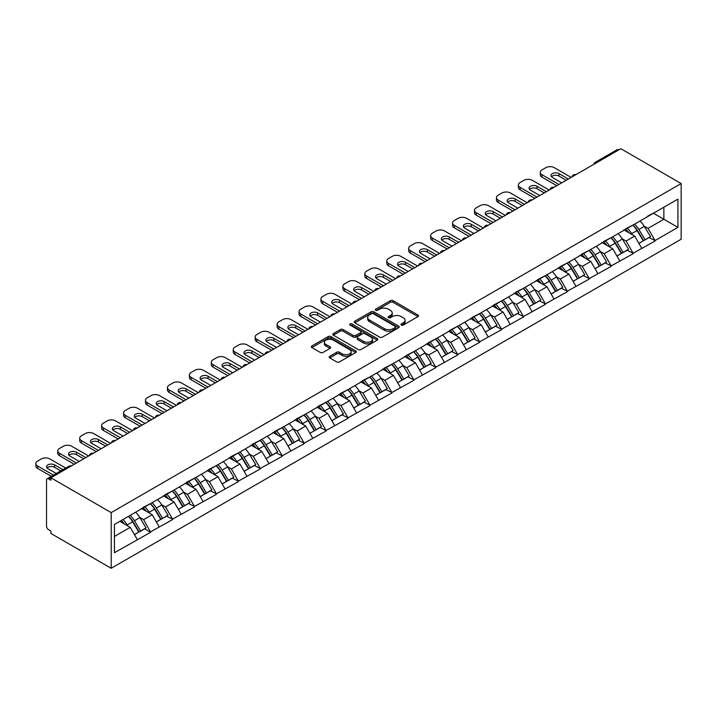 <?xml version="1.0" encoding="UTF-8"?>
<svg xmlns="http://www.w3.org/2000/svg" width="717" height="717" viewBox="0 0 717 717"><rect width="100%" height="100%" fill="white"/><g stroke="black" fill="none" stroke-linecap="round" stroke-linejoin="round"><path stroke-width="1.08" d="M401.341 325.079A1.362 0.789 0 0 0 403.277 325.079L417.939 316.618A1.954 1.129 0 0 0 418.513 315.821A1.954 1.129 0 0 0 417.939 315.023L393.095 300.683A1.954 1.129 0 0 0 390.335 300.683L375.672 309.144A1.362 0.789 0 0 0 375.278 309.708A1.362 0.789 0 0 0 375.672 310.264A1.362 0.789 0 0 0 377.608 310.264L379.508 309.17A6.247 3.603 0 0 1 388.336 309.17L390.406 310.362A6.247 3.603 0 0 1 392.235 312.908A6.247 3.603 0 0 1 390.406 315.462L388.506 316.555A1.362 0.789 0 0 0 388.112 317.111A1.362 0.789 0 0 0 388.506 317.676A1.362 0.789 0 0 0 390.442 317.676L392.342 316.573A6.247 3.603 0 0 1 401.17 316.573L403.241 317.774A6.247 3.603 0 0 1 405.069 320.32A6.247 3.603 0 0 1 403.241 322.874L401.341 323.967A1.362 0.789 0 0 0 400.946 324.523A1.362 0.789 0 0 0 401.341 325.079L401.341 323.967M329.757 356.295A1.954 1.129 0 0 0 329.184 357.093A1.954 1.129 0 0 0 329.757 357.891L336.73 361.915A1.954 1.129 0 0 0 339.491 361.915L355.766 352.513A1.954 1.129 0 0 0 356.34 351.715A1.954 1.129 0 0 0 355.766 350.918L330.931 336.578A1.954 1.129 0 0 0 328.171 336.578L311.886 345.979A1.954 1.129 0 0 0 311.312 346.768A1.954 1.129 0 0 0 311.886 347.566L320.302 352.432A1.954 1.129 0 0 0 323.062 352.432L330.035 348.408A1.954 1.129 0 0 0 330.609 347.611A1.954 1.129 0 0 0 330.035 346.813L325.859 344.402A5.216 3.011 0 0 1 324.326 342.269A5.216 3.011 0 0 1 327.552 339.491A5.216 3.011 0 0 1 333.244 340.136L349.591 349.582A5.216 3.011 0 0 1 351.124 351.715A5.216 3.011 0 0 1 347.897 354.494A5.216 3.011 0 0 1 342.215 353.839L339.491 352.271A1.954 1.129 0 0 0 336.73 352.271L329.757 356.295L329.757 357.891M50.88 477.782L620.832 148.715L681.15 183.543L111.198 512.601L50.88 477.782L50.88 480.211L48.631 478.911A2.985 1.721 -120 0 0 47.143 478.768A2.985 1.721 -120 0 0 46.524 480.13L46.524 526.072A2.985 1.721 -120 0 0 48.631 529.729L50.88 531.028L50.88 533.457L111.198 568.285L111.198 512.601M379.643 337.133A1.954 1.129 0 0 0 382.403 337.133L398.688 327.732A1.954 1.129 0 0 0 399.261 326.934A1.954 1.129 0 0 0 398.688 326.136L373.844 311.796A1.954 1.129 0 0 0 371.092 311.796L354.807 321.198A1.954 1.129 0 0 0 354.234 321.996A1.954 1.129 0 0 0 354.807 322.793L379.643 337.133M350.586 325.375A1.362 0.789 0 0 1 351.975 325.572L351.975 323.95L377.232 338.523A1.954 1.129 0 0 1 377.796 339.32A1.954 1.129 0 0 1 377.232 340.118L360.947 349.52A1.954 1.129 0 0 1 358.186 349.52L333.342 335.18L340.315 331.182L340.315 329.56L333.342 333.584A1.954 1.129 0 0 0 332.778 334.382A1.954 1.129 0 0 0 333.342 335.18L333.342 333.584M340.315 331.182A1.954 1.129 0 0 1 343.076 331.182L343.076 329.56A1.954 1.129 0 0 0 340.315 329.56M343.076 329.56L353.149 335.377A1.954 1.129 0 0 0 355.91 335.377L360.534 332.706A1.954 1.129 0 0 0 361.099 331.917A1.954 1.129 0 0 0 360.534 331.12L350.039 325.061A1.362 0.789 0 0 1 349.645 324.505A1.362 0.789 0 0 1 350.488 323.779A1.362 0.789 0 0 1 351.975 323.95M111.198 568.285L681.15 239.218L681.15 183.543M128.442 516.357A13.318 7.69 -120 0 1 133.004 521.689L139.215 531.942L144.628 528.814L150.633 532.283L143.606 519.619L139.707 517.369M150.633 532.283L114.433 552.699L114.433 524.45L677.915 199.12L677.915 227.37L655.069 240.562L648.043 228.382L644.144 226.142M632.887 225.12A13.318 7.69 -120 0 1 637.44 230.453L643.651 240.706L649.064 237.578L655.069 240.562M655.069 241.046L633.138 253.226L626.111 241.046L622.213 238.797M610.956 237.784A13.318 7.69 -120 0 1 615.509 243.117L621.72 253.37L627.133 250.242L633.138 253.226M633.138 253.71L611.207 265.89L604.18 253.71L600.281 251.461M589.016 250.448A13.318 7.69 -120 0 1 593.577 255.781L599.788 266.034L605.202 262.906L611.207 265.89M611.207 266.374L589.275 278.546L582.249 266.374L578.35 264.125M567.084 263.112A13.318 7.69 -120 0 1 571.646 268.445L577.857 278.698L583.271 275.57L589.275 278.546M589.275 279.038L567.344 291.21L560.309 279.038L556.419 276.789M545.153 275.776A13.318 7.69 -120 0 1 549.715 281.109L555.926 291.353L561.339 288.234L567.344 291.21M567.344 291.694L545.413 303.874L538.377 291.694L534.488 289.453M523.222 288.431A13.318 7.69 -120 0 1 527.784 293.764L533.995 304.017L539.408 300.889L545.413 303.874M545.413 304.358L523.482 316.538L516.446 304.358L512.556 302.108M501.291 301.095A13.318 7.69 -120 0 1 505.852 306.428L512.063 316.681L517.477 313.553L523.482 316.538M523.482 317.022L501.542 329.202L494.515 317.022L490.625 314.772M479.359 313.759A13.318 7.69 -120 0 1 483.921 319.092L490.123 329.345L495.537 326.217L501.542 329.202M501.542 329.686L479.61 341.857L472.584 329.686L468.694 327.436M457.428 326.423A13.318 7.69 -120 0 1 461.99 331.756L468.192 342.009L473.605 338.881L479.61 341.857M479.61 342.35L457.679 354.521L450.652 342.35L446.754 340.1M435.497 339.087A13.318 7.69 -120 0 1 440.059 344.42L446.261 354.664L451.674 351.545L457.679 354.521M457.679 355.014L435.748 367.185L428.721 355.014L424.822 352.764M413.566 351.751A13.318 7.69 -120 0 1 418.119 357.075L424.33 367.328L429.743 364.209L435.748 367.185M435.748 367.669L413.817 379.849L406.79 367.669L402.891 365.428M391.634 364.406A13.318 7.69 -120 0 1 396.187 369.739L402.398 379.992L407.812 376.864L413.817 379.849M413.817 380.333L391.885 392.513L384.859 380.333L380.96 378.083M369.694 377.07A13.318 7.69 -120 0 1 374.256 382.403L380.467 392.656L385.88 389.528L391.885 392.513M391.885 392.997L369.954 405.177L362.927 392.997L359.029 390.747M347.763 389.734A13.318 7.69 -120 0 1 352.325 395.067L358.536 405.32L363.949 402.192L369.954 405.177M369.954 405.661L348.023 417.832L340.987 405.661L337.098 403.411M325.832 402.398A13.318 7.69 -120 0 1 330.394 407.731L336.605 417.984L342.018 414.856L348.023 417.832M348.023 418.325L326.092 430.496L319.056 418.325L315.166 416.075M303.9 415.062A13.318 7.69 -120 0 1 308.462 420.395L314.673 430.639L320.087 427.52L326.092 430.496M326.092 430.989L304.16 443.16L297.125 430.98L293.235 428.739M281.969 427.726A13.318 7.69 -120 0 1 286.531 433.05L292.742 443.303L298.155 440.175L304.16 443.16M304.16 443.644L282.22 455.824L275.194 443.644L271.304 441.394M260.038 440.381A13.318 7.69 -120 0 1 264.6 445.714L270.811 455.967L276.215 452.839L282.22 455.824M282.22 456.308L260.289 468.488L253.262 456.308L249.373 454.058M238.107 453.045A13.318 7.69 -120 0 1 242.669 458.378L248.871 468.631L254.284 465.503L260.289 468.488M260.289 468.972L238.358 481.143L231.331 468.972L227.432 466.722M216.175 465.709A13.318 7.69 -120 0 1 220.737 471.042L226.939 481.295L232.353 478.167L238.358 481.143M238.358 481.636L216.426 493.807L209.4 481.636L205.501 479.386M194.244 478.373A13.318 7.69 -120 0 1 198.797 483.706L205.008 493.95L210.422 490.831L216.426 493.807M216.426 494.3L194.495 506.471L187.469 494.3L183.57 492.05M172.313 491.037A13.318 7.69 -120 0 1 176.866 496.361L183.077 506.614L188.49 503.495L194.495 506.471M194.495 506.955L172.564 519.135L165.537 506.955L161.639 504.714M150.373 503.692A13.318 7.69 -120 0 1 154.935 509.025L161.146 519.278L166.559 516.15L172.564 519.135M172.564 519.619L150.633 531.799M143.176 507.367L150.633 503.549M143.606 519.619L152.174 514.672L141.357 508.416M159.21 526.843L152.174 514.672M165.116 494.703L172.564 490.885M165.537 506.955L174.114 502.008L163.288 495.761M181.141 514.179L174.114 502.008M187.047 482.039L194.495 478.221M187.469 494.3L196.046 489.344L185.219 483.097M203.072 501.524L196.046 489.344M208.979 469.375L216.426 465.566M209.4 481.636L217.977 476.68L207.15 470.433M225.004 488.86L217.977 476.68M230.91 456.711L238.358 452.902M231.331 468.972L239.908 464.024L229.082 457.769M246.935 476.196L239.908 464.024M252.841 444.056L260.289 440.238M253.262 456.308L261.839 451.36L251.013 445.105M268.866 463.532L261.839 451.36M274.772 431.392L282.22 427.574M275.194 443.644L283.771 438.696L272.944 432.441M290.797 450.868L283.771 438.696M296.704 418.728L304.16 414.91M297.125 430.98L305.702 426.032L294.875 419.786M312.729 438.212L305.702 426.032M318.635 406.064L326.092 402.246M319.056 418.325L327.633 413.368L316.806 407.122M334.669 425.548L327.633 413.368M340.566 393.4L348.023 389.591M340.987 405.661L349.564 400.704L338.738 394.458M356.6 412.884L349.564 400.704M362.497 380.736L369.954 376.927M362.927 392.997L371.496 388.049L360.678 381.794M378.531 400.22L371.496 388.049M384.437 368.081L391.885 364.263M384.859 380.333L393.436 375.385L382.609 369.13M400.462 387.556L393.436 375.385M406.369 355.417L413.817 351.599M406.79 367.669L415.367 362.721L404.54 356.474M422.394 374.892L415.367 362.721M428.3 342.753L435.748 338.935M428.721 355.014L437.298 350.057L426.472 343.81M444.325 362.237L437.298 350.057M450.231 330.089L457.679 326.28M450.652 342.35L459.23 337.393L448.403 331.146M466.256 349.573L459.23 337.393M472.162 317.425L479.61 313.616M472.584 329.686L481.161 324.729L470.334 318.482M488.187 336.909L481.161 324.729M494.094 304.77L501.542 300.952M494.515 317.022L503.092 312.074L492.265 305.818M510.119 324.245L503.092 312.074M516.025 292.106L523.482 288.288M516.446 304.358L525.023 299.41L514.197 293.154M532.05 311.581L525.023 299.41M537.956 279.442L545.413 275.624M538.377 291.694L546.954 286.746L536.128 280.499M553.99 298.926L546.954 286.746M559.887 266.778L567.344 262.96M560.309 279.038L568.886 274.082L558.059 267.835M575.921 286.262L568.886 274.082M581.819 254.114L589.275 250.305M582.249 266.374L590.817 261.418L579.999 255.171M597.853 273.598L590.817 261.418M603.759 241.45L611.207 237.641M604.18 253.71L612.757 248.763L601.93 242.507M619.784 260.934L612.757 248.763M625.69 228.795L633.138 224.977M626.111 241.046L634.688 236.099L623.862 229.843M641.715 248.27L634.688 236.099M618.726 149.934L596.938 162.517M596.042 163.037A2.985 1.721 120 0 1 596.795 162.436A2.985 1.721 60 0 0 595.307 162.284L617.095 149.71A2.985 1.721 60 0 1 618.583 149.853M647.621 216.131L655.069 212.313M648.043 228.382L663.861 219.259L663.861 207.24L677.915 199.12M653.456 213.245L677.915 227.37M114.433 536.459L130.243 527.336L119.847 521.322M137.279 539.507L130.243 527.336M637.135 230.695L637.834 231.098M615.204 243.359L615.903 243.762M593.273 256.023L593.972 256.417M571.341 268.678L572.032 269.081M549.41 281.342L550.1 281.745M527.479 294.006L528.169 294.409M505.539 306.67L506.238 307.073M483.608 319.334L484.307 319.728M461.676 331.989L462.375 332.392M439.745 344.653L440.444 345.056M417.814 357.317L418.513 357.72M395.883 369.981L396.582 370.384M373.951 382.645L374.65 383.048M352.02 395.309L352.71 395.703M330.089 407.964L330.779 408.367M308.158 420.628L308.848 421.031M286.217 433.292L286.917 433.695M264.286 445.956L264.985 446.359M242.355 458.62L243.054 459.014M220.424 471.275L221.123 471.678M198.492 483.939L199.192 484.342M176.561 496.603L177.26 497.006M154.63 509.267L155.329 509.67M132.699 521.931L133.389 522.334M401.887 325.276L403.241 324.496A6.247 3.603 0 0 0 405.069 321.942L405.069 320.32M392.235 312.908L392.235 314.539A6.247 3.603 0 0 1 390.406 317.084L389.053 317.864M417.912 316.627L393.095 302.305A1.954 1.129 0 0 0 390.335 302.305L376.219 310.452M398.661 327.75L373.844 313.419A1.954 1.129 0 0 0 371.092 313.419L354.834 322.802L354.807 321.198M395.237 327.49A1.362 0.789 0 0 0 395.641 326.934A1.362 0.789 0 0 0 395.237 326.378L373.432 313.786A1.362 0.789 0 0 0 371.505 313.786L369.497 314.942A6.247 3.603 0 0 0 367.669 317.497A6.247 3.603 0 0 0 369.497 320.042L384.402 328.646A6.247 3.603 0 0 0 393.239 328.646L395.237 327.49L395.237 329.112A1.362 0.789 0 0 0 395.641 328.556L395.641 326.934M367.669 317.497L367.669 319.119A6.247 3.603 0 0 0 369.497 321.664L369.497 320.042M395.237 329.112L393.239 330.268A6.247 3.603 0 0 1 384.402 330.268L369.497 321.664M343.076 331.182L353.149 336.999A1.954 1.129 0 0 0 355.91 336.999L360.534 334.337A1.954 1.129 0 0 0 361.099 333.539L361.099 331.917M351.975 325.572L377.205 340.136M363.6 341.417A5.216 3.011 0 0 0 369.291 342.072A5.216 3.011 0 0 0 372.517 339.284A5.216 3.011 0 0 0 370.985 337.151L365.222 333.826A1.954 1.129 0 0 0 362.461 333.826L357.837 336.497A1.954 1.129 0 0 0 357.272 337.295A1.954 1.129 0 0 0 357.837 338.092L363.6 341.417L363.6 343.04A5.216 3.011 0 0 0 369.291 343.694A5.216 3.011 0 0 0 372.517 340.907L372.517 339.284M357.272 337.295L357.272 338.917A1.954 1.129 0 0 0 357.837 339.715L357.837 338.092M363.6 343.04L357.837 339.715M351.124 351.715L351.124 353.338A5.216 3.011 0 0 1 347.897 356.116A5.216 3.011 0 0 1 342.215 355.471L339.491 353.893A1.954 1.129 0 0 0 336.73 353.893L329.784 357.9M324.326 342.269L324.326 343.891A5.216 3.011 0 0 0 325.859 346.024L325.859 344.402M330.008 348.417L325.859 346.024M355.749 352.522L330.931 338.2A1.954 1.129 0 0 0 328.171 338.2L311.913 347.584L311.886 345.979M571.135 177.413L554.268 167.67A5.969 3.442 0 0 0 545.834 167.67L542.034 169.866A5.969 3.442 0 0 0 540.286 172.295A5.969 3.442 0 0 0 542.034 174.733L542.034 177.171L556.795 185.694M542.034 177.171A5.969 3.442 180 0 1 540.286 174.733L540.286 172.295M551.507 176.758A4.669 2.698 180 0 1 558.973 176.068L566.215 180.254M542.034 174.733L558.91 184.475M561.716 182.853L552.368 177.449A4.669 2.698 180 0 1 550.997 175.548A4.669 2.698 180 0 1 553.883 173.048A4.669 2.698 180 0 1 558.973 173.639L568.33 179.035M640.021 221.006A16.303 9.411 60 0 1 644.296 226.375L638.883 229.503A16.303 9.411 -120 0 0 634.608 224.125M638.883 229.503L645.085 239.756L650.498 236.628L644.296 226.375M643.651 240.706L645.085 239.756M649.064 237.578L650.498 236.628M625.287 229.019A13.318 7.69 60 0 1 628.961 232.792M627.366 228.311A16.303 9.411 60 0 1 631.641 233.679L632.251 234.692M638.919 243.439L643.257 240.804L637.054 230.56A16.303 9.411 -120 0 0 632.779 225.183M643.257 240.804L638.865 243.341M549.204 190.077L532.337 180.334A5.969 3.442 0 0 0 523.903 180.334L520.103 182.521A5.969 3.442 0 0 0 518.355 184.959A5.969 3.442 0 0 0 520.103 187.397L520.103 189.835L534.864 198.349M520.103 189.835A5.969 3.442 180 0 1 518.355 187.397L518.355 184.959M529.567 189.422A4.669 2.698 180 0 1 537.042 188.732L544.284 192.918M520.103 187.397L536.97 197.139M539.784 195.508L530.437 190.113A4.669 2.698 180 0 1 529.065 188.204A4.669 2.698 180 0 1 531.951 185.712A4.669 2.698 180 0 1 537.042 186.303L546.39 191.699M618.09 233.661A16.303 9.411 60 0 1 622.365 239.039L616.952 242.167A16.303 9.411 -120 0 0 612.677 236.789M616.952 242.167L623.154 252.411L628.567 249.292L622.365 239.039M621.72 253.37L623.154 252.411M627.133 250.242L628.567 249.292M603.356 241.683A13.318 7.69 60 0 1 607.03 245.456M605.435 240.975A16.303 9.411 60 0 1 609.71 246.343L610.319 247.356M616.987 256.103L621.325 253.468L615.123 243.215A16.303 9.411 -120 0 0 610.848 237.847M621.325 253.468L616.934 256.005M527.273 202.732L510.405 192.998A5.969 3.442 0 0 0 501.972 192.998L498.172 195.185A5.969 3.442 0 0 0 496.424 197.623A5.969 3.442 0 0 0 498.172 200.061L498.172 202.49L512.933 211.013M498.172 202.49A5.969 3.442 180 0 1 496.424 200.061L496.424 197.623M507.636 202.086A4.669 2.698 180 0 1 515.111 201.396L522.352 205.573M498.172 200.061L515.039 209.794M517.853 208.172L508.505 202.777A4.669 2.698 180 0 1 507.134 200.868A4.669 2.698 180 0 1 510.02 198.376A4.669 2.698 180 0 1 515.111 198.959L524.459 204.363M596.159 246.325A16.303 9.411 60 0 1 600.425 251.703L595.011 254.822A16.303 9.411 -120 0 0 590.745 249.453M595.011 254.822L601.222 265.075L606.636 261.956L600.425 251.703M599.788 266.034L601.222 265.075M605.202 262.906L606.636 261.956M581.424 254.347A13.318 7.69 60 0 1 585.099 258.12M583.504 253.63A16.303 9.411 60 0 1 587.779 259.007L588.388 260.02M595.056 268.758L599.394 266.132L593.192 255.879A16.303 9.411 -120 0 0 588.917 250.511M599.394 266.132L595.002 268.669M505.342 215.396L488.474 205.662A5.969 3.442 0 0 0 480.031 205.662L476.24 207.849A5.969 3.442 0 0 0 474.493 210.287A5.969 3.442 0 0 0 476.24 212.716L476.24 215.154L491.002 223.677M476.24 215.154A5.969 3.442 180 0 1 474.493 212.716L474.493 210.287M485.705 214.75A4.669 2.698 180 0 1 493.179 214.06L500.421 218.237M476.24 212.716L493.108 222.458M495.922 220.836L486.574 215.441A4.669 2.698 180 0 1 485.203 213.532A4.669 2.698 180 0 1 488.089 211.04A4.669 2.698 180 0 1 493.179 211.623L502.527 217.018M574.227 258.989A16.303 9.411 60 0 1 578.494 264.367L573.08 267.486A16.303 9.411 -120 0 0 568.814 262.117M573.08 267.486L579.291 277.739L584.705 274.611L578.494 264.367M577.857 278.698L579.291 277.739M583.271 275.57L584.705 274.611M559.493 267.011A13.318 7.69 60 0 1 563.168 270.775M561.572 266.294A16.303 9.411 60 0 1 565.847 271.671L566.457 272.675M573.125 281.423L577.463 278.796L571.252 268.543A16.303 9.411 -120 0 0 566.986 263.175M577.463 278.796L573.071 281.333M483.41 228.06L466.543 218.318A5.969 3.442 0 0 0 458.1 218.318L454.309 220.513A5.969 3.442 0 0 0 452.561 222.951A5.969 3.442 0 0 0 454.309 225.38L454.309 227.818L469.07 236.341M454.309 227.818A5.969 3.442 180 0 1 452.561 225.38L452.561 222.951M463.774 227.414A4.669 2.698 180 0 1 471.248 226.724L478.49 230.901M454.309 225.38L471.177 235.122M473.991 233.5L464.643 228.105A4.669 2.698 180 0 1 463.272 226.196A4.669 2.698 180 0 1 466.158 223.704A4.669 2.698 180 0 1 471.248 224.287L480.596 229.682M552.296 271.653A16.303 9.411 60 0 1 556.562 277.022L551.149 280.15A16.303 9.411 -120 0 0 546.883 274.781M551.149 280.15L557.36 290.403L562.773 287.275L556.562 277.022M555.926 291.353L557.36 290.403M561.339 288.234L562.773 287.275M537.562 279.675A13.318 7.69 60 0 1 541.236 283.439M539.641 278.958A16.303 9.411 60 0 1 543.907 284.335L544.526 285.339M551.194 294.087L555.532 291.46L549.321 281.207A16.303 9.411 -120 0 0 545.054 275.83M555.532 291.46L551.14 293.997M461.479 240.724L444.603 230.982A5.969 3.442 0 0 0 436.169 230.982L432.378 233.177A5.969 3.442 0 0 0 430.63 235.606A5.969 3.442 0 0 0 432.378 238.044L432.378 240.482L447.139 249.005M432.378 240.482A5.969 3.442 180 0 1 430.63 238.044L430.63 235.606M441.842 240.078A4.669 2.698 180 0 1 449.317 239.388L456.559 243.565M432.378 238.044L449.245 247.786M452.06 246.164L442.712 240.76A4.669 2.698 180 0 1 441.34 238.86A4.669 2.698 180 0 1 444.226 236.368A4.669 2.698 180 0 1 449.317 236.951L458.665 242.346M530.356 284.317A16.303 9.411 60 0 1 534.631 289.686L529.218 292.814A16.303 9.411 -120 0 0 524.943 287.436M529.218 292.814L535.429 303.067L540.842 299.939L534.631 289.686M533.995 304.017L535.429 303.067M539.408 300.889L540.842 299.939M515.622 292.339A13.318 7.69 60 0 1 519.296 296.103M517.71 291.622A16.303 9.411 60 0 1 521.976 296.99L522.594 298.003M529.263 306.751L533.6 304.116L527.389 293.871A16.303 9.411 -120 0 0 523.123 288.494M533.6 304.116L529.209 306.652M439.548 253.388L422.672 243.646A5.969 3.442 0 0 0 414.238 243.646L410.447 245.841A5.969 3.442 0 0 0 408.699 248.27A5.969 3.442 0 0 0 410.447 250.708L410.447 253.146L425.208 261.669M410.447 253.146A5.969 3.442 180 0 1 408.699 250.708L408.699 248.27M419.911 252.734A4.669 2.698 180 0 1 427.386 252.043L434.627 256.229M410.447 250.708L427.314 260.45M430.128 258.828L420.78 253.424A4.669 2.698 180 0 1 419.409 251.515A4.669 2.698 180 0 1 422.295 249.023A4.669 2.698 180 0 1 427.386 249.615L436.734 255.01M508.425 296.981A16.303 9.411 60 0 1 512.7 302.35L507.286 305.478A16.303 9.411 -120 0 0 503.011 300.1M507.286 305.478L513.497 315.731L518.911 312.603L512.7 302.35M512.063 316.681L513.497 315.731M517.477 313.553L518.911 312.603M493.69 304.994A13.318 7.69 60 0 1 497.365 308.767M495.779 304.286A16.303 9.411 60 0 1 500.045 309.654L500.663 310.667M507.331 319.415L511.669 316.78L505.458 306.526A16.303 9.411 -120 0 0 501.183 301.158M511.669 316.78L507.277 319.316M417.617 266.052L400.74 256.31A5.969 3.442 0 0 0 392.307 256.31L388.506 258.496A5.969 3.442 0 0 0 386.768 260.934A5.969 3.442 0 0 0 388.506 263.372L388.506 265.801L403.277 274.324M388.506 265.801A5.969 3.442 180 0 1 386.768 263.372L386.768 260.934M397.98 265.398A4.669 2.698 180 0 1 405.455 264.707L412.696 268.893M388.506 263.372L405.383 273.114M408.197 271.483L398.84 266.088A4.669 2.698 180 0 1 397.478 264.179A4.669 2.698 180 0 1 400.364 261.687A4.669 2.698 180 0 1 405.455 262.27L414.802 267.674M486.493 309.636A16.303 9.411 60 0 1 490.769 315.014L485.355 318.142A16.303 9.411 -120 0 0 481.08 312.764M485.355 318.142L491.566 328.386L496.98 325.267L490.769 315.014M490.123 329.345L491.566 328.386M495.537 326.217L496.98 325.267M471.759 317.658A13.318 7.69 60 0 1 475.434 321.431M473.838 316.941A16.303 9.411 60 0 1 478.114 322.318L478.723 323.331M485.4 332.07L489.738 329.444L483.527 319.19A16.303 9.411 -120 0 0 479.252 313.822M489.738 329.444L485.346 331.98M395.676 278.707L378.809 268.974A5.969 3.442 0 0 0 370.375 268.974L366.575 271.16A5.969 3.442 0 0 0 364.828 273.598A5.969 3.442 0 0 0 366.575 276.036L366.575 278.465L381.336 286.988M366.575 278.465A5.969 3.442 180 0 1 364.828 276.036L364.828 273.598M376.049 278.062A4.669 2.698 180 0 1 383.523 277.371L390.756 281.548M366.575 276.036L383.452 285.769M386.257 284.147L376.909 278.752A4.669 2.698 180 0 1 375.547 276.843A4.669 2.698 180 0 1 378.424 274.351A4.669 2.698 180 0 1 383.523 274.934L392.871 280.338M464.562 322.3A16.303 9.411 60 0 1 468.837 327.678L463.424 330.797A16.303 9.411 -120 0 0 459.149 325.428M463.424 330.797L469.635 341.05L475.048 337.922L468.837 327.678M468.192 342.009L469.635 341.05M473.605 338.881L475.048 337.922M449.828 330.322A13.318 7.69 60 0 1 453.502 334.095M451.907 329.605A16.303 9.411 60 0 1 456.182 334.982L456.792 335.995M463.469 344.734L467.807 342.108L461.596 331.854A16.303 9.411 -120 0 0 457.321 326.486M467.807 342.108L463.415 344.644M373.745 291.371L356.878 281.629A5.969 3.442 0 0 0 348.444 281.629L344.644 283.824A5.969 3.442 0 0 0 342.896 286.262A5.969 3.442 0 0 0 344.644 288.691L344.644 291.129L359.405 299.652M344.644 291.129A5.969 3.442 180 0 1 342.896 288.691L342.896 286.262M354.117 290.726A4.669 2.698 180 0 1 361.592 290.035L368.825 294.212M344.644 288.691L361.52 298.433M364.326 296.811L354.978 291.416A4.669 2.698 180 0 1 353.615 289.507A4.669 2.698 180 0 1 356.492 287.015A4.669 2.698 180 0 1 361.592 287.598L370.94 292.993M442.631 334.964A16.303 9.411 60 0 1 446.906 340.342L441.493 343.461A16.303 9.411 -120 0 0 437.218 338.092M441.493 343.461L447.704 353.714L453.108 350.586L446.906 340.342M446.261 354.664L447.704 353.714M451.674 351.545L453.108 350.586M427.897 342.986A13.318 7.69 60 0 1 431.571 346.75M429.976 342.269A16.303 9.411 60 0 1 434.251 347.646L434.861 348.65M441.538 357.398L445.875 354.772L439.664 344.518A16.303 9.411 -120 0 0 435.389 339.141M445.875 354.772L441.484 357.308M351.814 304.035L334.947 294.293A5.969 3.442 0 0 0 326.513 294.293L322.713 296.488A5.969 3.442 0 0 0 320.965 298.926A5.969 3.442 0 0 0 322.713 301.355L322.713 303.793L337.474 312.316M322.713 303.793A5.969 3.442 180 0 1 320.965 301.355L320.965 298.926M332.186 303.39A4.669 2.698 180 0 1 339.652 302.699L346.894 306.876M322.713 301.355L339.589 311.097M342.394 309.475L333.047 304.08A4.669 2.698 180 0 1 331.675 302.171A4.669 2.698 180 0 1 334.561 299.679A4.669 2.698 180 0 1 339.652 300.262L349.009 305.657M420.7 347.628A16.303 9.411 60 0 1 424.975 352.997L419.562 356.125A16.303 9.411 -120 0 0 415.286 350.756M419.562 356.125L425.764 366.378L431.177 363.25L424.975 352.997M424.33 367.328L425.764 366.378M429.743 364.209L431.177 363.25M405.965 355.65A13.318 7.69 60 0 1 409.64 359.414M408.045 354.933A16.303 9.411 60 0 1 412.32 360.301L412.929 361.314M419.597 370.062L423.944 367.436L417.733 357.183A16.303 9.411 -120 0 0 413.458 351.805M423.944 367.436L419.544 369.963M329.883 316.699L313.015 306.957A5.969 3.442 0 0 0 304.582 306.957L300.781 309.152A5.969 3.442 0 0 0 299.034 311.581A5.969 3.442 0 0 0 300.781 314.019L300.781 316.457L315.543 324.98M300.781 316.457A5.969 3.442 180 0 1 299.034 314.019L299.034 311.581M310.246 316.045A4.669 2.698 180 0 1 317.721 315.355L324.962 319.54M300.781 314.019L317.649 323.761M320.463 322.139L311.115 316.735A4.669 2.698 180 0 1 309.744 314.835A4.669 2.698 180 0 1 312.63 312.343A4.669 2.698 180 0 1 317.721 312.926L327.069 318.321M398.769 360.293A16.303 9.411 60 0 1 403.044 365.661L397.63 368.789A16.303 9.411 -120 0 0 393.355 363.411M397.63 368.789L403.832 379.042L409.246 375.914L403.044 365.661M402.398 379.992L403.832 379.042M407.812 376.864L409.246 375.914M384.034 368.305A13.318 7.69 60 0 1 387.709 372.078M386.113 367.597A16.303 9.411 60 0 1 390.389 372.965L390.998 373.978M397.666 382.726L402.004 380.091L395.802 369.847A16.303 9.411 -120 0 0 391.527 364.469M402.004 380.091L397.612 382.627M307.952 329.363L291.084 319.621A5.969 3.442 0 0 0 282.65 319.621L278.85 321.808A5.969 3.442 0 0 0 277.103 324.245A5.969 3.442 0 0 0 278.85 326.683L278.85 329.121L293.612 337.635M278.85 329.121A5.969 3.442 180 0 1 277.103 326.683L277.103 324.245M288.315 328.709A4.669 2.698 180 0 1 295.789 328.019L303.031 332.204M278.85 326.683L295.718 336.425M298.532 334.794L289.184 329.399A4.669 2.698 180 0 1 287.813 327.49A4.669 2.698 180 0 1 290.699 324.998A4.669 2.698 180 0 1 295.789 325.59L305.137 330.985M376.837 372.948A16.303 9.411 60 0 1 381.103 378.325L375.699 381.453A16.303 9.411 -120 0 0 371.424 376.075M375.699 381.453L381.901 391.697L387.314 388.578L381.103 378.325M380.467 392.656L381.901 391.697M385.88 389.528L387.314 388.578M362.103 380.969A13.318 7.69 60 0 1 365.778 384.742M364.182 380.261A16.303 9.411 60 0 1 368.457 385.629L369.067 386.642M375.735 395.39L380.073 392.755L373.871 382.502A16.303 9.411 -120 0 0 369.596 377.133M380.073 392.755L375.681 395.291M286.02 342.027L269.153 332.285A5.969 3.442 0 0 0 260.71 332.285L256.919 334.472A5.969 3.442 0 0 0 255.171 336.909A5.969 3.442 0 0 0 256.919 339.347L256.919 341.776L271.68 350.299M256.919 341.776A5.969 3.442 180 0 1 255.171 339.347L255.171 336.909M266.383 341.373A4.669 2.698 180 0 1 273.858 340.683L281.1 344.859M256.919 339.347L273.786 349.08M276.601 347.458L267.253 342.063A4.669 2.698 180 0 1 265.882 340.154A4.669 2.698 180 0 1 268.767 337.662A4.669 2.698 180 0 1 273.858 338.245L283.206 343.649M354.906 385.612A16.303 9.411 60 0 1 359.172 390.989L353.759 394.108A16.303 9.411 -120 0 0 349.493 388.739M353.759 394.108L359.97 404.361L365.383 401.242L359.172 390.989M358.536 405.32L359.97 404.361M363.949 402.192L365.383 401.242M340.172 393.633A13.318 7.69 60 0 1 343.846 397.406M342.251 392.916A16.303 9.411 60 0 1 346.526 398.293L347.136 399.306M353.804 408.045L358.142 405.419L351.93 395.166A16.303 9.411 -120 0 0 347.664 389.797M358.142 405.419L353.75 407.955M264.089 354.682L247.222 344.949A5.969 3.442 0 0 0 238.779 344.949L234.988 347.136A5.969 3.442 0 0 0 233.24 349.573A5.969 3.442 0 0 0 234.988 352.002L234.988 354.44L249.749 362.963M234.988 354.44A5.969 3.442 180 0 1 233.24 352.002L233.24 349.573M244.452 354.037A4.669 2.698 180 0 1 251.927 353.347L259.169 357.523M234.988 352.002L251.855 361.744M254.669 360.122L245.322 354.727A4.669 2.698 180 0 1 243.95 352.818A4.669 2.698 180 0 1 246.836 350.326A4.669 2.698 180 0 1 251.927 350.909L261.275 356.304M332.975 398.276A16.303 9.411 60 0 1 337.241 403.653L331.828 406.772A16.303 9.411 -120 0 0 327.561 401.403M331.828 406.772L338.039 417.025L343.452 413.897L337.241 403.653M336.605 417.984L338.039 417.025M342.018 414.856L343.452 413.897M318.24 406.297A13.318 7.69 60 0 1 321.915 410.061M320.32 405.58A16.303 9.411 60 0 1 324.586 410.958L325.204 411.961M331.872 420.709L336.21 418.083L329.999 407.83A16.303 9.411 -120 0 0 325.733 402.461M336.21 418.083L331.819 420.619M242.158 367.346L225.281 357.604A5.969 3.442 0 0 0 216.848 357.604L213.057 359.8A5.969 3.442 0 0 0 211.309 362.237A5.969 3.442 0 0 0 213.057 364.666L213.057 367.104L227.818 375.627M213.057 367.104A5.969 3.442 180 0 1 211.309 364.666L211.309 362.237M222.521 366.701A4.669 2.698 180 0 1 229.996 366.011L237.237 370.187M213.057 364.666L229.924 374.408M232.738 372.786L223.39 367.391A4.669 2.698 180 0 1 222.019 365.482A4.669 2.698 180 0 1 224.905 362.99A4.669 2.698 180 0 1 229.996 363.573L239.344 368.968M311.035 410.94A16.303 9.411 60 0 1 315.31 416.308L309.896 419.436A16.303 9.411 -120 0 0 305.621 414.067M309.896 419.436L316.107 429.689L321.521 426.561L315.31 416.308M314.673 430.639L316.107 429.689M320.087 427.52L321.521 426.561M296.3 418.961A13.318 7.69 60 0 1 299.975 422.725M298.389 418.244A16.303 9.411 60 0 1 302.655 423.622L303.273 424.625M309.941 433.373L314.279 430.747L308.068 420.494A16.303 9.411 -120 0 0 303.802 415.116M314.279 430.747L309.887 433.283M220.227 380.01L203.35 370.268A5.969 3.442 0 0 0 194.916 370.268L191.125 372.464A5.969 3.442 0 0 0 189.378 374.892A5.969 3.442 0 0 0 191.125 377.33L191.125 379.768L205.887 388.291M191.125 379.768A5.969 3.442 180 0 1 189.378 377.33L189.378 374.892M200.59 379.365A4.669 2.698 180 0 1 208.064 378.675L215.306 382.851M191.125 377.33L207.993 387.072M210.807 385.45L201.459 380.055A4.669 2.698 180 0 1 200.088 378.146A4.669 2.698 180 0 1 202.974 375.654A4.669 2.698 180 0 1 208.064 376.237L217.412 381.632M289.103 423.604A16.303 9.411 60 0 1 293.378 428.972L287.965 432.1A16.303 9.411 -120 0 0 283.69 426.723M287.965 432.1L294.176 442.353L299.589 439.225L293.378 428.972M292.742 443.303L294.176 442.353M298.155 440.175L299.589 439.225M274.369 431.625A13.318 7.69 60 0 1 278.044 435.389M276.457 430.908A16.303 9.411 60 0 1 280.723 436.277L281.342 437.289M288.01 446.037L292.348 443.402L286.137 433.158A16.303 9.411 -120 0 0 281.862 427.78M292.348 443.402L287.956 445.938M198.295 392.674L181.419 382.932A5.969 3.442 0 0 0 172.985 382.932L169.194 385.128A5.969 3.442 0 0 0 167.446 387.556A5.969 3.442 0 0 0 169.194 389.994L169.194 392.432L183.955 400.955M169.194 392.432A5.969 3.442 180 0 1 167.446 389.994L167.446 387.556M178.658 392.02A4.669 2.698 180 0 1 186.133 391.33L193.375 395.515M169.194 389.994L186.061 399.736M188.876 398.114L179.519 392.71A4.669 2.698 180 0 1 178.157 390.801A4.669 2.698 180 0 1 181.042 388.309A4.669 2.698 180 0 1 186.133 388.901L195.481 394.296M267.172 436.268A16.303 9.411 60 0 1 271.447 441.636L266.034 444.764A16.303 9.411 -120 0 0 261.759 439.387M266.034 444.764L272.245 455.017L277.658 451.889L271.447 441.636M270.811 455.967L272.245 455.017M276.215 452.839L277.658 451.889M252.438 444.28A13.318 7.69 60 0 1 256.112 448.053M254.517 443.572A16.303 9.411 60 0 1 258.792 448.941L259.402 449.953M266.079 458.701L270.417 456.066L264.206 445.813A16.303 9.411 -120 0 0 259.93 440.444M270.417 456.066L266.025 458.602M176.355 405.338L159.488 395.596A5.969 3.442 0 0 0 151.054 395.596L147.254 397.783A5.969 3.442 0 0 0 145.506 400.22A5.969 3.442 0 0 0 147.254 402.658L147.254 405.087L162.015 413.61M147.254 405.087A5.969 3.442 180 0 1 145.506 402.658L145.506 400.22M156.727 404.684A4.669 2.698 180 0 1 164.202 403.994L171.435 408.179M147.254 402.658L164.13 412.4M166.936 410.769L157.588 405.374A4.669 2.698 180 0 1 156.225 403.465A4.669 2.698 180 0 1 159.111 400.973A4.669 2.698 180 0 1 164.202 401.556L173.55 406.96M245.241 448.923A16.303 9.411 60 0 1 249.516 454.3L244.103 457.428A16.303 9.411 -120 0 0 239.828 452.051M244.103 457.428L250.314 467.672L255.727 464.553L249.516 454.3M248.871 468.631L250.314 467.672M254.284 465.503L255.727 464.553M230.507 456.944A13.318 7.69 60 0 1 234.181 460.717M232.586 456.236A16.303 9.411 60 0 1 236.861 461.605L237.47 462.617M244.147 471.356L248.485 468.73L242.274 458.477A16.303 9.411 -120 0 0 237.999 453.108M248.485 468.73L244.094 471.266M154.424 417.993L137.556 408.26A5.969 3.442 0 0 0 129.123 408.26L125.323 410.447A5.969 3.442 0 0 0 123.575 412.884A5.969 3.442 0 0 0 125.323 415.322L125.323 417.751L140.084 426.274M125.323 417.751A5.969 3.442 180 0 1 123.575 415.322L123.575 412.884M134.796 417.348A4.669 2.698 180 0 1 142.271 416.658L149.503 420.834M125.323 415.322L142.199 425.056M145.004 423.433L135.656 418.038A4.669 2.698 180 0 1 134.294 416.129A4.669 2.698 180 0 1 137.171 413.637A4.669 2.698 180 0 1 142.271 414.22L151.619 419.624M223.31 461.587A16.303 9.411 60 0 1 227.585 466.964L222.171 470.083A16.303 9.411 -120 0 0 217.896 464.715M222.171 470.083L228.382 480.336L233.787 477.208L227.585 466.964M226.939 481.295L228.382 480.336M232.353 478.167L233.787 477.208M208.575 469.608A13.318 7.69 60 0 1 212.25 473.381M210.655 468.891A16.303 9.411 60 0 1 214.93 474.269L215.539 475.281M222.216 484.02L226.554 481.394L220.343 471.141A16.303 9.411 -120 0 0 216.068 465.772M226.554 481.394L222.162 483.93M132.493 430.657L115.625 420.915A5.969 3.442 0 0 0 107.191 420.915L103.391 423.111A5.969 3.442 0 0 0 101.644 425.548A5.969 3.442 0 0 0 103.391 427.977L103.391 430.415L118.153 438.938M103.391 430.415A5.969 3.442 180 0 1 101.644 427.977L101.644 425.548M112.865 430.012A4.669 2.698 180 0 1 120.331 429.322L127.572 433.498M103.391 427.977L120.268 437.72M123.073 436.097L113.725 430.702A4.669 2.698 180 0 1 112.354 428.793A4.669 2.698 180 0 1 115.24 426.301A4.669 2.698 180 0 1 120.331 426.884L129.687 432.279M201.378 474.251A16.303 9.411 60 0 1 205.654 479.628L200.24 482.747A16.303 9.411 -120 0 0 195.965 477.379M200.24 482.747L206.442 493L211.856 489.872L205.654 479.628M205.008 493.95L206.442 493M210.422 490.831L211.856 489.872M186.644 482.272A13.318 7.69 60 0 1 190.319 486.036M188.723 481.555A16.303 9.411 60 0 1 192.998 486.933L193.608 487.936M200.276 496.684L204.623 494.058L198.412 483.805A16.303 9.411 -120 0 0 194.137 478.427M204.623 494.058L200.222 496.594M110.561 443.321L93.694 433.579A5.969 3.442 0 0 0 85.26 433.579L81.46 435.775A5.969 3.442 0 0 0 79.712 438.212A5.969 3.442 0 0 0 81.46 440.641L81.46 443.079L96.221 451.602M81.46 443.079A5.969 3.442 180 0 1 79.712 440.641L79.712 438.212M90.934 442.676A4.669 2.698 180 0 1 98.399 441.986L105.641 446.162M81.46 440.641L98.328 450.384M101.142 448.761L91.794 443.366A4.669 2.698 180 0 1 90.423 441.457A4.669 2.698 180 0 1 93.309 438.965A4.669 2.698 180 0 1 98.399 439.548L107.747 444.943M179.447 486.915A16.303 9.411 60 0 1 183.722 492.283L178.309 495.411A16.303 9.411 -120 0 0 174.034 490.043M178.309 495.411L184.511 505.664L189.924 502.536L183.722 492.283M183.077 506.614L184.511 505.664M188.49 503.495L189.924 502.536M164.713 494.936A13.318 7.69 60 0 1 168.387 498.7M166.792 494.219A16.303 9.411 60 0 1 171.067 499.588L171.677 500.6M178.345 509.348L182.683 506.722L176.481 496.469A16.303 9.411 -120 0 0 172.205 491.091M182.683 506.722L178.291 509.249M88.63 455.985L71.763 446.243A5.969 3.442 0 0 0 63.329 446.243L59.529 448.439A5.969 3.442 0 0 0 57.781 450.868A5.969 3.442 0 0 0 59.529 453.305L59.529 455.743L74.29 464.266M59.529 455.743A5.969 3.442 180 0 1 57.781 453.305L57.781 450.868M68.993 455.331A4.669 2.698 180 0 1 76.468 454.641L83.71 458.826M59.529 453.305L76.396 463.048M79.211 461.425L69.863 456.021A4.669 2.698 180 0 1 68.491 454.121A4.669 2.698 180 0 1 71.377 451.629A4.669 2.698 180 0 1 76.468 452.212L85.816 457.607M157.516 499.579A16.303 9.411 60 0 1 161.782 504.947L156.378 508.075A16.303 9.411 -120 0 0 152.103 502.698M156.378 508.075L162.58 518.328L167.993 515.2L161.782 504.947M161.146 519.278L162.58 518.328M166.559 516.15L167.993 515.2M142.782 507.591A13.318 7.69 60 0 1 146.456 511.364M144.861 506.883A16.303 9.411 60 0 1 149.136 512.252L149.745 513.264M156.414 522.012L160.751 519.377L154.549 509.133A16.303 9.411 -120 0 0 150.274 503.755M160.751 519.377L156.36 521.913M65.686 468.058L49.831 458.907A5.969 3.442 0 0 0 41.389 458.907L37.598 461.094A5.969 3.442 0 0 0 35.85 463.532A5.969 3.442 0 0 0 37.598 465.969L37.598 468.407L51.346 476.339M37.598 468.407A5.969 3.442 180 0 1 35.85 465.969L35.85 463.532M47.062 467.995A4.669 2.698 180 0 1 54.537 467.305L60.766 470.899M37.598 465.969L53.452 475.12M56.267 473.498L47.931 468.685A4.669 2.698 180 0 1 46.56 466.776A4.669 2.698 180 0 1 49.446 464.284A4.669 2.698 180 0 1 54.537 464.876L62.872 469.68M135.585 512.243A16.303 9.411 60 0 1 139.851 517.611L134.438 520.739A16.303 9.411 -120 0 0 130.171 515.362M134.438 520.739L140.649 530.983L146.062 527.864L139.851 517.611M139.215 531.942L140.649 530.983M144.628 528.814L146.062 527.864M121.209 520.542A13.318 7.69 60 0 1 124.525 524.028M122.93 519.547A16.303 9.411 60 0 1 127.205 524.916L127.814 525.928M134.482 534.676L138.82 532.041L132.618 521.788A16.303 9.411 -120 0 0 128.343 516.419M138.82 532.041L134.429 534.577M70.562 466.417L48.631 478.911M71.18 466.059A2.985 1.721 -60 0 0 70.427 466.337A2.985 1.721 -120 0 0 68.931 466.184L47.143 478.768M574.111 175.701A2.985 1.721 120 0 1 574.864 175.1A2.985 1.721 -60 0 1 575.617 174.823M552.171 188.356A2.985 1.721 120 0 1 552.932 187.764A2.985 1.721 -60 0 1 553.685 187.487M530.239 201.02A2.985 1.721 120 0 1 531.001 200.419A2.985 1.721 -60 0 1 531.754 200.151M508.308 213.684A2.985 1.721 120 0 1 509.07 213.083A2.985 1.721 -60 0 1 509.823 212.815M486.377 226.348A2.985 1.721 120 0 1 487.139 225.747A2.985 1.721 -60 0 1 487.892 225.47M464.446 239.012A2.985 1.721 120 0 1 465.199 238.411A2.985 1.721 -60 0 1 465.96 238.134M442.514 251.676A2.985 1.721 120 0 1 443.267 251.075A2.985 1.721 -60 0 1 444.029 250.798M420.583 264.331A2.985 1.721 120 0 1 421.336 263.731A2.985 1.721 -60 0 1 422.098 263.462M398.652 276.995A2.985 1.721 120 0 1 399.405 276.395A2.985 1.721 -60 0 1 400.167 276.126M376.721 289.659A2.985 1.721 120 0 1 377.474 289.059A2.985 1.721 -60 0 1 378.235 288.781M354.79 302.323A2.985 1.721 120 0 1 355.542 301.723A2.985 1.721 -60 0 1 356.295 301.445M332.849 314.987A2.985 1.721 120 0 1 333.611 314.387A2.985 1.721 -60 0 1 334.364 314.109M310.918 327.642A2.985 1.721 120 0 1 311.68 327.051A2.985 1.721 -60 0 1 312.433 326.773M288.987 340.306A2.985 1.721 120 0 1 289.749 339.706A2.985 1.721 -60 0 1 290.502 339.437M267.056 352.97A2.985 1.721 120 0 1 267.817 352.37A2.985 1.721 -60 0 1 268.57 352.101M245.124 365.634A2.985 1.721 120 0 1 245.886 365.034A2.985 1.721 -60 0 1 246.639 364.756M223.193 378.298A2.985 1.721 120 0 1 223.946 377.698A2.985 1.721 -60 0 1 224.708 377.42M201.262 390.962A2.985 1.721 120 0 1 202.015 390.362A2.985 1.721 -60 0 1 202.777 390.084M179.331 403.617A2.985 1.721 120 0 1 180.084 403.017A2.985 1.721 -60 0 1 180.845 402.748M157.399 416.281A2.985 1.721 120 0 1 158.152 415.681A2.985 1.721 -60 0 1 158.914 415.412M135.468 428.945A2.985 1.721 120 0 1 136.221 428.345A2.985 1.721 -60 0 1 136.974 428.067M113.528 441.609A2.985 1.721 120 0 1 114.29 441.009A2.985 1.721 -60 0 1 115.043 440.731M91.597 454.273A2.985 1.721 120 0 1 92.359 453.673A2.985 1.721 -60 0 1 93.111 453.395M403.241 324.496L403.241 322.874M388.506 317.676L388.506 316.555M390.406 317.084L390.406 315.462M375.672 310.264L375.672 309.144M390.335 302.305L390.335 300.683M393.095 302.305L393.095 300.683M417.939 316.618L417.939 315.023M371.092 313.419L371.092 311.796M373.844 313.419L373.844 311.796M398.688 327.732L398.688 326.136M384.402 330.268L384.402 328.646M393.239 330.268L393.239 328.646M353.149 336.999L353.149 335.377M355.91 336.999L355.91 335.377M360.534 334.337L360.534 332.706M377.232 340.118L377.232 338.523M336.73 353.893L336.73 352.271M339.491 353.893L339.491 352.271M342.215 355.471L342.215 353.839M330.035 348.408L330.035 346.813M328.171 338.2L328.171 336.578M330.931 338.2L330.931 336.578M355.766 352.513L355.766 350.918M637.054 230.56L631.641 233.679M558.973 176.068L558.973 173.639M615.123 243.215L609.71 246.343M537.042 188.732L537.042 186.303M593.192 255.879L587.779 259.007M515.111 201.396L515.111 198.959M571.252 268.543L565.847 271.671M493.179 214.06L493.179 211.623M549.321 281.207L543.907 284.335M471.248 226.724L471.248 224.287M527.389 293.871L521.976 296.99M449.317 239.388L449.317 236.951M505.458 306.526L500.045 309.654M427.386 252.043L427.386 249.615M483.527 319.19L478.114 322.318M405.455 264.707L405.455 262.27M461.596 331.854L456.182 334.982M383.523 277.371L383.523 274.934M439.664 344.518L434.251 347.646M361.592 290.035L361.592 287.598M417.733 357.183L412.32 360.301M339.652 302.699L339.652 300.262M395.802 369.847L390.389 372.965M317.721 315.355L317.721 312.926M373.871 382.502L368.457 385.629M295.789 328.019L295.789 325.59M351.93 395.166L346.526 398.293M273.858 340.683L273.858 338.245M329.999 407.83L324.586 410.958M251.927 353.347L251.927 350.909M308.068 420.494L302.655 423.622M229.996 366.011L229.996 363.573M286.137 433.158L280.723 436.277M208.064 378.675L208.064 376.237M264.206 445.813L258.792 448.941M186.133 391.33L186.133 388.901M242.274 458.477L236.861 461.605M164.202 403.994L164.202 401.556M220.343 471.141L214.93 474.269M142.271 416.658L142.271 414.22M198.412 483.805L192.998 486.933M120.331 429.322L120.331 426.884M176.481 496.469L171.067 499.588M98.399 441.986L98.399 439.548M154.549 509.133L149.136 512.252M76.468 454.641L76.468 452.212M132.618 521.788L127.205 524.916M54.537 467.305L54.537 464.876M595.307 162.284A2.985 2.985 0 0 0 593.873 164.283M575.823 174.706A2.985 2.985 0 0 0 571.942 176.947M553.891 187.37A2.985 2.985 0 0 0 550.011 189.611M531.951 200.034A2.985 2.985 0 0 0 528.071 202.275M510.02 212.698A2.985 2.985 0 0 0 506.139 214.939M488.089 225.362A2.985 2.985 0 0 0 484.208 227.603M466.158 238.017A2.985 2.985 0 0 0 462.277 240.258M444.226 250.681A2.985 2.985 0 0 0 440.346 252.922M422.295 263.345A2.985 2.985 0 0 0 418.414 265.586M400.364 276.009A2.985 2.985 0 0 0 396.483 278.25M378.433 288.673A2.985 2.985 0 0 0 374.552 290.914M356.501 301.328A2.985 2.985 0 0 0 352.621 303.569M334.57 313.992A2.985 2.985 0 0 0 330.689 316.233M312.639 326.656A2.985 2.985 0 0 0 308.749 328.897M290.699 339.32A2.985 2.985 0 0 0 286.818 341.561M268.767 351.984A2.985 2.985 0 0 0 264.887 354.225M246.836 364.648A2.985 2.985 0 0 0 242.955 366.889M224.905 377.303A2.985 2.985 0 0 0 221.024 379.544M202.974 389.967A2.985 2.985 0 0 0 199.093 392.208M181.042 402.631A2.985 2.985 0 0 0 177.162 404.872M159.111 415.295A2.985 2.985 0 0 0 155.23 417.536M137.18 427.959A2.985 2.985 0 0 0 133.299 430.2M115.249 440.614A2.985 2.985 0 0 0 111.368 442.855M93.318 453.278A2.985 2.985 0 0 0 89.437 455.519M71.377 465.942A2.985 2.985 0 0 0 68.931 466.184"/></g></svg>
